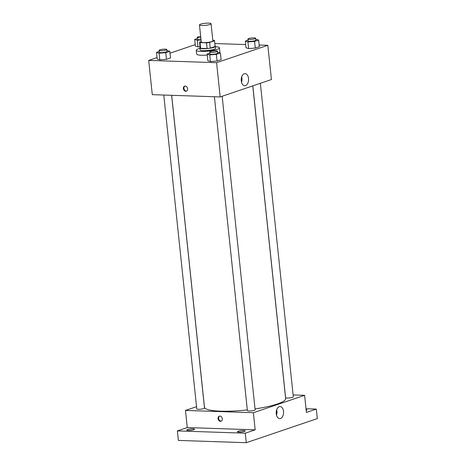 <?xml version="1.0" encoding="UTF-8"?>
<svg xmlns="http://www.w3.org/2000/svg" width="466" height="466" viewBox="0 0 466 466"><rect width="100%" height="100%" fill="white"/><g stroke="black" fill="none" stroke-linecap="round" stroke-linejoin="round"><path stroke-width="0.7" d="M201.766 25.514A5.831 1.037 174 0 1 199.46 24.937A5.831 1.037 174 0 1 205.151 23.3A5.831 1.037 174 0 1 211.057 23.719A5.831 1.037 174 0 1 207.894 24.989A5.831 1.037 174 0 1 201.766 25.514M211.057 23.719L212.857 40.839A5.831 1.037 174 0 1 209.694 42.109A5.831 1.037 174 0 1 203.566 42.633A5.831 1.037 174 0 1 201.26 42.056L199.46 24.937M214.541 40.664L215.141 46.367A7.526 1.334 174 0 1 215.123 46.489L210.218 48.155L209.618 42.447L214.523 40.787A7.526 1.334 174 0 0 214.541 40.664A7.526 1.334 174 0 0 214.092 40.274L212.793 40.227M201.207 41.561L199.594 42.115A7.526 1.334 174 0 0 199.57 42.237A7.526 1.334 174 0 0 200.025 42.622L206.52 42.843A7.526 1.334 174 0 0 209.618 42.447M200.025 42.622L200.625 48.33L207.12 48.551L206.52 42.843M200.625 48.33A7.526 1.334 174 0 1 200.17 47.94L199.57 42.237M210.218 48.155A7.526 1.334 174 0 1 207.12 48.551M200.135 47.596A7.776 1.381 -6 0 0 199.926 47.969A7.776 1.381 -6 0 0 207.801 48.528A7.776 1.381 -6 0 0 215.391 46.344A7.776 1.381 -6 0 0 215.106 46.023M215.391 46.344L215.589 48.243A7.776 1.381 174 0 1 211.372 49.938A7.776 1.381 174 0 1 203.199 50.637A7.776 1.381 174 0 1 200.124 49.868L199.926 47.969M215.123 46.489L214.523 40.787M215.426 46.711A11.662 2.068 174 0 1 219.457 47.841A11.662 2.068 174 0 1 213.125 50.375A11.662 2.068 174 0 1 200.869 51.429A11.662 2.068 174 0 1 196.262 50.276A11.662 2.068 174 0 1 199.966 48.336M207.224 55.04A11.662 2.068 174 0 1 201.271 55.233A11.662 2.068 174 0 1 196.658 54.079L196.262 50.276M219.457 47.841L219.853 51.644A11.662 2.068 174 0 1 219.003 52.553M197.398 38.492L194.701 39.406L195.4 46.064L198.015 46.903L200.048 46.74L198.015 46.903L197.316 40.245L201.038 39.948M248.017 40.187L245.314 41.101L246.019 47.759L248.628 48.598L255.275 48.068L259.312 46.699L258.613 40.041L255.729 39.226M157.054 57.58L148.689 60.417L216.585 62.694L267.828 45.307L259.131 45.016M245.681 44.567L214.843 43.53M195.248 44.619L169.997 53.188M159.203 51.452L156.506 52.367L157.205 59.025L159.815 59.864L166.461 59.333L170.498 57.965L169.799 51.307L166.915 50.491M209.816 53.147L207.12 54.062L207.819 60.72L210.434 61.559L217.08 61.029L221.111 59.66L220.412 53.002L217.535 52.186M267.828 45.307L271.428 79.546L220.185 96.934L152.289 94.656L148.689 60.417M220.185 96.934L216.585 62.694M241.277 80.909A6.052 3.676 -88.1 0 1 245.11 73.634A6.052 3.676 -88.1 0 1 248.576 79.803A6.052 3.676 -88.1 0 1 244.702 85.727A6.052 3.676 -88.1 0 1 241.277 80.909M185.759 91.278A2.674 2.068 71.3 0 1 183.423 88.965A2.674 2.068 71.3 0 1 184.629 86.134A2.674 2.068 71.3 0 1 187.443 87.998A2.674 2.068 71.3 0 1 186.342 91.196A2.674 2.068 71.3 0 1 185.759 91.278M186.627 91.068A2.674 2.068 71.3 0 1 186.348 91.08A2.674 2.068 71.3 0 1 184.058 88.959A2.674 2.068 71.3 0 1 184.932 86.059M241.697 76.902A6.052 3.676 -88.1 0 1 241.522 82.243M247.312 409.917A40.816 7.24 174 0 1 220.587 411.175A40.816 7.24 174 0 1 204.452 407.144L171.68 95.309M252.764 85.878L285.635 398.611A40.816 7.24 174 0 1 255.024 408.915M214.401 96.742L247.388 410.616A3.885 0.687 -6 0 0 251.325 410.896A3.885 0.687 -6 0 0 255.118 409.8L222.165 96.264M171.628 95.309L204.504 408.105A3.885 0.687 174 0 1 202.395 408.95A3.885 0.687 174 0 1 198.312 409.299A3.885 0.687 174 0 1 196.774 408.915L163.782 95.041M260.36 83.303L293.318 396.84A3.885 0.687 174 0 1 291.209 397.684A3.885 0.687 174 0 1 287.12 398.04A3.885 0.687 174 0 1 285.588 397.655L252.817 85.861M196.535 406.684L185.474 410.435L253.376 412.707L304.613 395.325L293.12 394.941M245.273 433.188L246.275 442.7L178.379 440.422L177.377 430.916L245.273 433.188L255.176 429.833L253.376 412.707M185.474 410.435L187.274 427.555L177.377 430.916M246.275 442.7L317.311 418.596L316.315 409.084L306.022 408.74M304.613 395.325L306.412 412.445L316.315 409.084M276.268 413.808A6.052 3.676 -88.1 0 1 280.095 406.527A6.052 3.676 -88.1 0 1 283.567 412.701A6.052 3.676 -88.1 0 1 279.693 418.625A6.052 3.676 -88.1 0 1 276.268 413.808M187.274 427.555L255.176 429.833M220.447 421.322A2.674 2.068 71.3 0 1 218.111 419.004A2.674 2.068 71.3 0 1 219.317 416.173A2.674 2.068 71.3 0 1 222.136 418.043A2.674 2.068 71.3 0 1 221.035 421.235A2.674 2.068 71.3 0 1 220.447 421.322M221.315 421.107A2.674 2.068 71.3 0 1 221.035 421.118A2.674 2.068 71.3 0 1 218.746 418.998A2.674 2.068 71.3 0 1 219.62 416.103M276.688 409.795A6.052 3.676 -88.1 0 1 276.507 415.136M306.121 409.649A3.885 0.687 174 0 1 306.878 409.969A3.885 0.687 174 0 1 306.203 410.447M193.763 429.728A3.885 0.687 174 0 1 189.481 430.403A3.885 0.687 174 0 1 186.814 430.031A3.885 0.687 174 0 1 190.606 428.936A3.885 0.687 174 0 1 194.543 429.215A3.885 0.687 174 0 1 193.763 429.728M244.376 431.423A3.885 0.687 174 0 1 240.095 432.099A3.885 0.687 174 0 1 237.427 431.726A3.885 0.687 174 0 1 241.219 430.631A3.885 0.687 174 0 1 245.157 430.91A3.885 0.687 174 0 1 244.376 431.423M207.12 54.062L209.729 54.901L216.375 54.371L220.412 53.002M217.43 51.225L217.634 53.124A3.885 0.687 174 0 1 215.519 53.969A3.885 0.687 174 0 1 211.436 54.324A3.885 0.687 174 0 1 209.898 53.939L209.7 52.035A3.885 0.687 174 0 1 213.492 50.945A3.885 0.687 174 0 1 217.43 51.225A3.885 0.687 174 0 1 215.321 52.07A3.885 0.687 174 0 1 211.238 52.419A3.885 0.687 174 0 1 209.7 52.035M207.819 60.72L210.434 61.559L209.729 54.901M210.434 61.559L217.08 61.029L216.375 54.371M217.08 61.029L221.111 59.66M245.314 41.101L247.929 41.94L254.576 41.41L258.613 40.041M255.63 38.264L255.828 40.169A3.885 0.687 174 0 1 253.72 41.014A3.885 0.687 174 0 1 249.636 41.363A3.885 0.687 174 0 1 248.098 40.979L247.895 39.074A3.885 0.687 174 0 1 251.692 37.985A3.885 0.687 174 0 1 255.63 38.264A3.885 0.687 174 0 1 253.521 39.109A3.885 0.687 174 0 1 249.432 39.459A3.885 0.687 174 0 1 247.895 39.074M246.019 47.759L248.628 48.598L247.929 41.94M248.628 48.598L255.275 48.068L254.576 41.41M255.275 48.068L259.312 46.699M156.506 52.367L159.116 53.206L165.762 52.675L169.799 51.307M166.816 49.53L167.014 51.429A3.885 0.687 174 0 1 164.906 52.274A3.885 0.687 174 0 1 160.822 52.629A3.885 0.687 174 0 1 159.285 52.244L159.087 50.34A3.885 0.687 174 0 1 162.879 49.25A3.885 0.687 174 0 1 166.816 49.53A3.885 0.687 174 0 1 164.708 50.375A3.885 0.687 174 0 1 160.624 50.724A3.885 0.687 174 0 1 159.087 50.34M157.205 59.025L159.815 59.864L159.116 53.206M159.815 59.864L166.461 59.333L165.762 52.675M166.461 59.333L170.498 57.965M194.701 39.406L197.316 40.245M201.003 39.604A3.885 0.687 174 0 1 199.017 39.668A3.885 0.687 174 0 1 197.485 39.284L197.281 37.379A3.885 0.687 174 0 1 200.66 36.336M195.4 46.064L198.015 46.903M200.799 37.699A3.885 0.687 174 0 1 198.819 37.763A3.885 0.687 174 0 1 197.281 37.379"/></g></svg>
